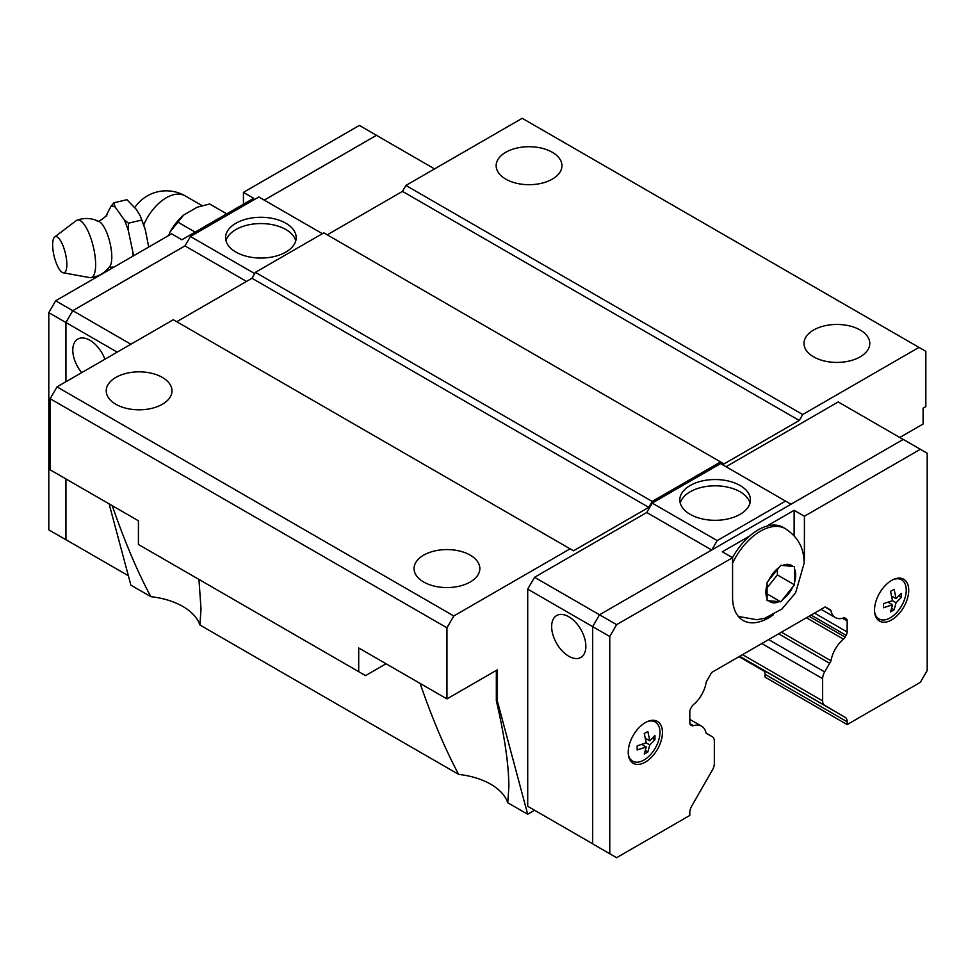 <?xml version="1.0" encoding="UTF-8"?>
<svg xmlns="http://www.w3.org/2000/svg" width="976" height="976" viewBox="0 0 976 976"><rect width="100%" height="100%" fill="white"/><g stroke="black" fill="none" stroke-linecap="round" stroke-linejoin="round"><path stroke-width="1.46" d="M106.555 215.952L106.811 214.598M106.86 214.378L110.922 206.424L113.814 202.825L115.168 207.107A35.087 10.968 -103.4 0 0 110.922 206.424M115.168 207.107L124.135 219.612L128.429 223.199L128.368 230.739A35.087 10.968 -103.4 0 0 124.135 219.612M128.368 230.739L133.639 255.761M133.004 256.115A35.087 10.968 -103.4 0 0 132.858 253.565M63.257 272.792L89.902 277.635A29.597 9.248 -103.4 0 0 90.878 277.66C98.857 276.525 105.225 272.707 109.959 266.204A23.729 7.418 -103.4 0 0 111.801 257.078A23.729 7.418 -103.4 0 0 99.32 221.711C92.159 218.063 84.753 217.538 77.116 220.125A29.597 9.248 -103.4 0 0 76.262 220.6L54.693 236.973A18.581 5.807 -103.4 0 0 52.643 244.781A18.581 5.807 -103.4 0 0 63.257 272.792A18.581 5.807 -103.4 0 0 65.392 253.345A18.581 5.807 -103.4 0 0 54.693 236.973M552.306 152.28A32.891 18.995 180 0 1 561.944 165.7A32.891 18.995 180 0 1 529.041 184.696A32.891 18.995 180 0 1 496.15 165.7A32.891 18.995 180 0 1 516.463 148.157A32.891 18.995 180 0 1 552.306 152.28M860.161 330.01A32.891 18.995 180 0 1 869.787 343.442A32.891 18.995 180 0 1 836.896 362.425A32.891 18.995 180 0 1 804.004 343.442A32.891 18.995 180 0 1 824.305 325.899A32.891 18.995 180 0 1 860.161 330.01M162.358 377.407A32.891 18.995 180 0 1 171.996 390.839A32.891 18.995 180 0 1 139.104 409.822A32.891 18.995 180 0 1 106.213 390.839A32.891 18.995 180 0 1 126.514 373.296A32.891 18.995 180 0 1 162.358 377.407M470.212 555.149A32.891 18.995 180 0 1 479.85 568.569A32.891 18.995 180 0 1 446.959 587.564A32.891 18.995 180 0 1 414.056 568.569A32.891 18.995 180 0 1 434.369 551.025A32.891 18.995 180 0 1 470.212 555.149M198.945 579.427L201.019 608.939L199.909 625.006A61.915 35.746 0 0 0 150.816 596.665C137.433 571.68 124.574 541.351 112.252 505.678M386.069 663.765L365.549 675.612L358.704 671.659L358.704 647.966L446.959 698.914L497.431 669.768L497.431 701.366L496.333 700.731C504.555 735.953 508.74 764.598 508.874 786.668L507.752 802.748A61.915 35.746 0 0 0 458.671 774.407C445.276 749.422 432.429 719.08 420.107 683.407M496.333 700.731L496.333 670.402M285.846 223.248A35.319 20.386 180 0 1 296.192 237.668A35.319 20.386 180 0 1 260.873 258.054A35.319 20.386 180 0 1 225.566 237.668A35.319 20.386 180 0 1 247.355 218.831A35.319 20.386 180 0 1 285.846 223.248M225.981 240.804A35.319 20.386 180 0 1 249.917 224.565A35.319 20.386 180 0 1 285.846 229.531A35.319 20.386 180 0 1 295.765 240.804M81.703 372.625A24.193 13.969 60 0 1 77.787 339.062A24.193 13.969 60 0 1 89.877 340.258A24.193 13.969 60 0 1 104.896 359.241M90.878 277.66A29.597 9.248 -103.4 0 0 95.636 264.606A29.597 9.248 -103.4 0 0 89.145 233.715A29.597 9.248 -103.4 0 0 77.116 220.125M148.681 247.062L145.326 229.811L140.19 215.757L136.311 209.376L126.917 199.69L113.814 202.825M690.154 514.34A35.319 20.386 180 0 1 679.808 499.932A35.319 20.386 180 0 1 715.127 479.533A35.319 20.386 180 0 1 750.434 499.932A35.319 20.386 180 0 1 728.645 518.756A35.319 20.386 180 0 1 690.154 514.34M680.235 503.067A35.319 20.386 180 0 1 715.127 485.816A35.319 20.386 180 0 1 750.019 503.067M568.764 616.734A24.193 13.969 60 0 1 584.563 638.048A24.193 13.969 60 0 1 580.854 657.434A24.193 13.969 60 0 1 556.662 643.465A24.193 13.969 60 0 1 556.662 615.539A24.193 13.969 60 0 1 568.764 616.734M732.476 557.65A49.825 28.768 -60 0 1 749.788 535.922A49.825 28.768 -60 0 1 766.66 526.174A49.825 28.768 -60 0 1 783.142 527.394L785.399 528.699A49.825 28.768 -60 0 0 732.573 563.14M794.464 566.544L794.464 584.795L782.508 599.703L780.776 601.814L767.099 600.594L767.099 582.343L780.776 565.324L794.464 566.544M628.239 752.24A24.193 13.969 -60 0 1 638.804 727.889A24.193 13.969 -60 0 1 657.434 721.41A24.193 13.969 -60 0 1 657.434 749.336A24.193 13.969 -60 0 1 633.253 763.305A24.193 13.969 -60 0 1 628.239 752.24M874.52 610.049A24.193 13.969 -60 0 1 885.086 585.71A24.193 13.969 -60 0 1 903.715 579.219A24.193 13.969 -60 0 1 903.715 607.157A24.193 13.969 -60 0 1 879.535 621.114A24.193 13.969 -60 0 1 874.52 610.049M893.687 579.378A22.607 13.054 -60 0 1 902.239 580.244A22.607 13.054 -60 0 1 901.556 605.901A22.607 13.054 -60 0 1 879.681 619.321A22.607 13.054 -60 0 1 874.655 612.355M898.701 596.043L901.226 597.495L901.226 593.384L896.078 598.63L894.114 589.284L890.551 591.334L892.515 600.679L883.439 603.656L883.439 607.767L892.515 604.791L888.026 602.204M901.226 597.495L896.078 602.741L894.114 609.817L890.551 611.879L892.515 604.791M647.417 721.569A22.607 13.054 -60 0 1 655.957 722.435A22.607 13.054 -60 0 1 655.274 748.092A22.607 13.054 -60 0 1 633.4 761.512A22.607 13.054 -60 0 1 628.373 754.546M652.419 738.222L654.945 739.686L654.945 735.575L649.796 740.821L647.832 731.475L644.27 733.525L646.234 742.87L637.157 745.847L637.157 749.958L646.234 746.982L641.744 744.383M654.945 739.686L649.796 744.932L647.832 752.008L644.27 754.058L646.234 746.982M706.185 733.208L712.334 736.758A9.675 5.588 120 0 1 714.334 741.187L714.334 763.427A9.675 5.588 120 0 1 712.346 770.137L691.801 805.895A9.675 5.588 -60 0 0 689.812 812.605L689.812 815.436L616.612 857.697L592.664 843.874L592.664 626.629L599.508 614.782L903.251 439.42L927.2 453.242L927.2 670.475L920.356 682.322L847.156 724.582L765.062 677.149L765.062 674.367A9.675 5.588 120 0 0 764.354 671.281L739.039 656.665M645.307 750.556L647.832 752.008M649.796 740.821L645.307 738.222M646.234 742.87L649.796 744.932M891.588 608.365L894.114 609.817M896.078 598.63L891.588 596.043M892.515 600.679L896.078 602.741M794.464 584.795L777.384 574.925L777.384 569.594M767.124 587.698L777.384 574.925M780.776 601.814L767.124 593.92M773.187 614.868A50.789 29.329 -60 0 1 743.09 620.455A50.789 29.329 -60 0 1 732.573 597.202L732.573 557.711L722.313 551.782L749.788 535.922M766.66 526.174L794.135 510.314L794.135 535.787M794.135 510.314L804.407 516.243L804.407 555.734A50.789 29.329 -60 0 1 804.09 561.346M609.768 853.744L609.768 636.511L616.612 624.652L732.573 557.711M707.332 733.879A4.843 2.794 -60 0 1 706.685 733.659A4.843 2.794 -60 0 1 706.002 732.915A23.217 13.408 120 0 0 701.585 726.156A23.217 13.408 120 0 0 693.521 725.705A4.843 2.794 -60 0 1 691.838 725.619L690.813 725.022A4.843 2.794 -60 0 1 689.812 722.813L689.812 711.748A4.843 2.794 -60 0 1 690.813 708.381L691.935 706.441A4.843 2.794 -60 0 1 693.607 704.501A23.217 13.408 120 0 0 706.136 682.444A4.66 2.696 -60 0 1 706.6 681.285L711.699 672.452L825.269 606.889L830.369 609.829A4.66 2.696 -60 0 1 830.844 610.439A23.217 13.408 120 0 0 835.334 617.564A23.217 13.408 120 0 0 843.374 618.028A4.843 2.794 -60 0 1 845.033 618.052L846.155 618.699A4.843 2.794 -60 0 1 847.156 620.907L847.156 631.96A4.843 2.794 -60 0 1 846.155 635.339L845.131 637.108A4.843 2.794 -60 0 1 843.447 639.146A23.217 13.408 120 0 0 830.979 660.764A4.843 2.794 -60 0 1 829.637 663.265L824.647 671.915A9.675 5.588 120 0 0 822.634 678.662L822.634 700.902A9.675 5.588 120 0 0 824.622 705.319L845.167 717.348A9.675 5.588 -60 0 1 847.156 721.764L847.156 724.582M804.407 516.243L920.356 449.289M534.555 810.239L527.711 806.286L527.711 589.126L534.555 577.28L616.612 624.652M527.711 589.126L609.768 636.511M825.269 606.889L830.369 609.829M824.976 607.048L830.844 610.439M781.459 632.18L830.979 660.764M778.628 633.814L829.637 663.265M711.699 550.013L646.746 512.51L652.188 503.091L717.177 540.606L785.595 501.115L790.999 504.226M711.772 549.964L717.177 540.606M652.188 503.091L720.593 463.588L785.595 501.115M726.034 466.723L838.225 401.953L903.19 439.456M527.711 806.286L592.664 843.789M534.555 577.28L646.746 512.51M434.576 168.909L376.455 135.347L264.264 200.129M383.336 139.324L376.492 135.286L264.228 200.104M72.773 543.632L65.941 539.679L65.941 478.935M254.687 273.585L190.405 236.485L184.976 245.903L72.773 310.673L65.941 322.531L65.941 381.738M185.001 245.842L72.749 310.661L65.904 322.507L65.904 381.75M65.904 478.911L65.904 539.74L72.81 543.656M226.737 213.854L209.62 203.972L197.164 207.229L183.659 215.025L170.092 231.91L168.689 235.521M195.139 232.093L178.022 222.223M170.092 231.91A39.857 23.009 -60 0 1 183.659 215.025M141.544 220.064L128.429 223.199M243.427 204.216L243.427 192.37L253.687 198.287L181.865 239.767L171.593 233.837L55.644 300.779L48.8 312.637L48.8 529.87L65.904 539.74M376.492 135.286L359.388 125.416L243.427 192.37M130.894 344.235L55.644 300.779M65.904 322.507L48.8 312.637M322.373 233.679L258.823 196.981L190.405 236.485M246.513 281.43L184.976 245.903M117.205 352.129L65.941 322.531M128.368 575.73L65.941 539.679M845.033 618.052L846.155 618.699M109.105 503.86L130.894 585.161L150.816 596.665M327.228 234.826L402.49 191.381L405.906 185.452L802.687 414.532L799.271 420.461L724.021 463.905L720.593 461.929L652.188 501.432L648.772 507.349L573.51 550.793L173.313 319.738L57.011 386.886L50.166 398.733L50.166 469.834L138.421 520.781L138.421 544.486L358.704 671.659M176.729 321.714L251.979 278.27L255.407 272.341L323.812 232.849L720.593 461.929M802.687 414.532L918.989 347.395L522.209 118.303L405.906 185.452M534.592 810.251L527.674 814.24L507.752 802.748M458.671 774.407L199.909 625.006M899.762 437.48L923.101 424.011L923.101 408.212L925.834 406.638L925.834 351.336L918.989 347.395M446.959 698.914L446.959 627.812L453.791 615.966L570.094 548.829M527.674 814.24L497.431 701.366M652.188 501.432L255.407 272.341M648.772 507.349L251.979 278.27M799.271 420.461L402.49 191.381M453.791 615.966L57.011 386.886M446.959 627.812L50.166 398.733M143.777 224.834A37.966 21.911 -60 0 1 185.245 195.908A37.966 37.966 0 0 0 134.871 207.437M794.476 568.825A21.094 12.176 -60 0 1 795.708 574.974A21.094 12.176 -60 0 1 794.476 582.538M782.508 565.494A21.094 12.176 -60 0 1 792.78 566.409M768.82 580.244A21.094 12.176 -60 0 1 779.092 567.459M767.124 598.337A21.094 12.176 -60 0 1 767.124 584.624M779.092 601.667A21.094 12.176 -60 0 1 768.82 600.752M792.78 586.918A21.094 12.176 -60 0 1 782.508 599.703M804.407 555.734L803.431 555.173M765.062 674.367L847.156 721.764M689.898 723.619L693.521 725.705M809.019 616.271L845.131 637.108M806.42 617.771L843.447 639.146M739.552 656.372L845.167 717.348M739.698 656.287L824.622 705.319M742.541 654.652L822.634 700.902M761.792 643.526L822.634 678.662M768.637 639.585L824.647 671.915M811.068 615.075L846.155 635.339M814.496 613.111L847.156 631.96M842.569 618.259L847.156 620.907M114.07 267.046L109.166 267.265M106.896 214.281C108.19 215.074 98.173 222.687 97.271 221.332M140.434 216.318L144.729 227.798M202.166 205.68L185.245 195.908M738.368 616.454L756.803 619.723L764.781 618.272L781.922 609.024L795.647 592.749L804.126 563.237C803.931 552.294 801.394 539.301 785.399 528.699M902.239 580.244L899.286 578.097M879.681 619.321L876.338 617.845M655.957 722.435L653.005 720.276M633.4 761.512L630.057 760.036M821.048 609.317L835.334 617.564M701.585 726.156L689.812 719.373"/></g></svg>
